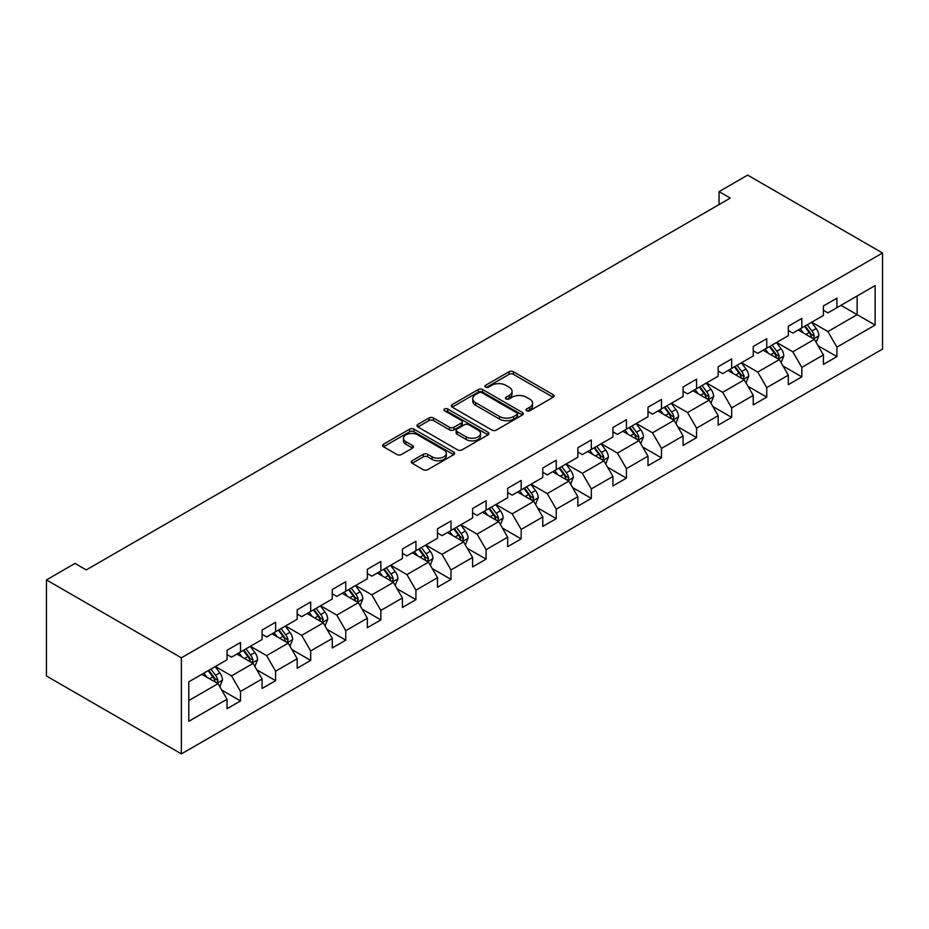 <?xml version="1.0" encoding="UTF-8"?>
<svg xmlns="http://www.w3.org/2000/svg" width="929" height="929" viewBox="0 0 929 929"><rect width="100%" height="100%" fill="white"/><g stroke="black" fill="none" stroke-linecap="round" stroke-linejoin="round"><path stroke-width="1.39" d="M526.627 410.781A2.183 1.266 0 0 0 529.716 410.781L553.173 397.24A3.124 1.8 0 0 0 554.09 395.975A3.124 1.8 0 0 0 553.173 394.697L513.447 371.763A3.124 1.8 0 0 0 509.022 371.763L485.577 385.303A2.183 1.266 0 0 0 484.938 386.185A2.183 1.266 0 0 0 485.577 387.079A2.183 1.266 0 0 0 488.666 387.079L491.696 385.326A9.987 5.771 0 0 1 505.829 385.326L509.138 387.242A9.987 5.771 0 0 1 512.065 391.318A9.987 5.771 0 0 1 509.138 395.394L506.096 397.147A2.183 1.266 0 0 0 505.457 398.042A2.183 1.266 0 0 0 506.096 398.936A2.183 1.266 0 0 0 509.197 398.936L512.227 397.182A9.987 5.771 0 0 1 526.348 397.182L529.669 399.098A9.987 5.771 0 0 1 532.596 403.174A9.987 5.771 0 0 1 529.669 407.25L526.627 409.004A2.183 1.266 0 0 0 525.988 409.898A2.183 1.266 0 0 0 526.627 410.781L526.627 409.004M412.128 460.714A3.124 1.8 0 0 0 411.21 461.98A3.124 1.8 0 0 0 412.128 463.257L423.276 469.691A3.124 1.8 0 0 0 427.688 469.691L453.735 454.653A3.124 1.8 0 0 0 454.653 453.387A3.124 1.8 0 0 0 453.735 452.109L413.997 429.175A3.124 1.8 0 0 0 409.584 429.175L383.538 444.213A3.124 1.8 0 0 0 382.62 445.479A3.124 1.8 0 0 0 383.538 446.756L397.008 454.525A3.124 1.8 0 0 0 401.421 454.525L412.569 448.092A3.124 1.8 0 0 0 413.475 446.814A3.124 1.8 0 0 0 412.569 445.548L405.892 441.693A8.349 4.819 0 0 1 403.441 438.279A8.349 4.819 0 0 1 408.597 433.831A8.349 4.819 0 0 1 417.702 434.877L443.853 449.973A8.349 4.819 0 0 1 446.303 453.387A8.349 4.819 0 0 1 441.147 457.834A8.349 4.819 0 0 1 432.043 456.789L427.688 454.269A3.124 1.8 0 0 0 423.276 454.269L412.128 460.714L412.128 463.257M882.55 253.002L747.624 175.105L719.058 191.595L730.31 198.086L86.258 569.918L75.005 563.427L46.45 579.917L181.376 657.825L882.55 253.002L882.55 349.083L181.376 753.895L181.376 657.825M491.917 430.057A3.124 1.8 0 0 0 496.33 430.057L522.377 415.019A3.124 1.8 0 0 0 523.294 413.753A3.124 1.8 0 0 0 522.377 412.476L482.65 389.541A3.124 1.8 0 0 0 478.238 389.541L452.191 404.568A3.124 1.8 0 0 0 451.273 405.845A3.124 1.8 0 0 0 452.191 407.123L491.917 430.057M445.444 411.257A2.183 1.266 0 0 1 447.662 411.57L447.662 408.969L488.062 432.287A3.124 1.8 0 0 1 488.968 433.564A3.124 1.8 0 0 1 488.062 434.842L462.015 449.88A3.124 1.8 0 0 1 457.591 449.88L417.864 426.934L417.864 424.39A3.124 1.8 0 0 0 416.947 425.668A3.124 1.8 0 0 0 417.864 426.934M417.864 424.39L429.012 417.957A3.124 1.8 0 0 1 433.425 417.957L449.543 427.259A3.124 1.8 0 0 0 453.956 427.259L461.353 422.985A3.124 1.8 0 0 0 462.259 421.72A3.124 1.8 0 0 0 461.353 420.442L444.573 410.757A2.183 1.266 0 0 1 443.934 409.863A2.183 1.266 0 0 1 445.281 408.702A2.183 1.266 0 0 1 447.662 408.969M221.741 690.084L240.518 700.93L240.518 691.443L262.106 678.983L262.106 688.459L275.599 680.667L275.599 671.191L297.187 658.731L297.187 668.206L310.681 660.414L310.681 650.939L332.268 638.478L332.268 647.954L345.762 640.162L345.762 630.686L367.35 618.226L367.35 627.702L380.844 619.91L380.844 610.434L402.431 597.974L402.431 607.45L415.925 599.658L415.925 590.182L437.513 577.71L437.513 587.198L451.006 579.406L451.006 569.93L472.594 557.458L472.594 566.934L486.088 559.153L486.088 549.666L507.675 537.206L507.675 546.682L521.169 538.89L521.169 529.414L542.757 516.954L542.757 526.429L556.25 518.637L556.25 509.162L577.838 496.701L577.838 506.177L591.332 498.385L591.332 488.909L612.919 476.449L612.919 485.925L626.413 478.133L626.413 468.657L648.001 456.185L648.001 465.673L661.494 457.881L661.494 448.405L683.082 435.933L683.082 445.421L696.576 437.629L696.576 428.153L718.163 415.681L718.163 425.157L731.657 417.376L731.657 407.889L753.245 395.429L753.245 404.905L766.739 397.113L766.739 387.637L788.326 375.177L788.326 384.652L801.82 376.86L801.82 367.385L823.408 354.924L823.408 364.4L836.901 356.608L836.901 347.132L875.13 325.057L875.13 285.586L857.142 295.979L857.142 314.676L875.13 325.057M240.518 700.93L227.024 708.711L227.024 699.235L188.796 721.31L188.796 681.84L227.024 659.764L227.024 650.288L240.518 642.496L240.518 651.984L262.106 639.512L262.106 630.036L275.599 622.244L275.599 631.72L297.187 619.26L297.187 609.784L310.681 601.992L310.681 611.468L332.268 599.008L332.268 589.532L345.762 581.74L345.762 591.216L367.35 578.755L367.35 569.28L380.844 561.488L380.844 570.963L402.431 558.503L402.431 549.016L415.925 541.235L415.925 550.711L437.513 538.239L437.513 528.764L451.006 520.972L451.006 530.459L472.594 517.987L472.594 508.511L486.088 500.719L486.088 510.195L507.675 497.735L507.675 488.259L521.169 480.467L521.169 489.943L542.757 477.483L542.757 468.007L556.25 460.215L556.25 469.691L577.838 457.231L577.838 447.755L591.332 439.963L591.332 449.439L612.919 436.978L612.919 427.503L626.413 419.711L626.413 429.186L648.001 416.726L648.001 407.239L661.494 399.458L661.494 408.934L683.082 396.462L683.082 386.987L696.576 379.195L696.576 388.682L718.163 376.21L718.163 366.734L731.657 358.942L731.657 368.418L753.245 355.958L753.245 346.482L766.739 338.69L766.739 348.166L788.326 335.706L788.326 326.23L801.82 318.438L801.82 327.914L823.408 315.454L823.408 305.978L836.901 298.186L836.901 307.662L875.13 285.586M236.918 654.051L253.118 663.399L231.53 675.871L215.331 666.523M227.024 654.573L231.53 657.175L240.518 651.984M231.53 675.871L240.518 691.443M253.118 663.399L262.106 678.983M272 633.799L288.199 643.147L266.611 655.619L250.412 646.27M262.106 634.321L266.611 636.922L275.599 631.72M266.611 655.619L275.599 671.191M288.199 643.147L297.187 658.731M307.081 613.546L323.28 622.894L301.693 635.355L285.493 626.007M297.187 614.069L301.693 616.659L310.681 611.468M301.693 635.355L310.681 650.939M323.28 622.894L332.268 638.478M342.162 593.294L358.362 602.642L336.774 615.103L320.575 605.754M332.268 593.817L336.774 596.406L345.762 591.216M336.774 615.103L345.762 630.686M358.362 602.642L367.35 618.226M377.244 573.042L393.443 582.39L371.855 594.85L355.656 585.502M367.35 573.565L371.855 576.154L380.844 570.963M371.855 594.85L380.844 610.434M393.443 582.39L402.431 597.974M412.325 552.79L428.524 562.138L406.925 574.598L390.737 565.25M402.431 553.301L406.925 555.902L415.925 550.711M406.925 574.598L415.925 590.182M428.524 562.138L437.513 577.71M447.406 532.538L463.606 541.886L442.007 554.346L425.819 544.998M437.513 533.049L442.007 535.65L451.006 530.459M442.007 554.346L451.006 569.93M463.606 541.886L472.594 557.458M482.488 512.274L498.687 521.622L477.088 534.094L460.9 524.746M472.594 512.796L477.088 515.398L486.088 510.195M477.088 534.094L486.088 549.666M498.687 521.622L507.675 537.206M517.569 492.022L533.757 501.37L512.169 513.842L495.981 504.493M507.675 492.544L512.169 495.145L521.169 489.943M512.169 513.842L521.169 529.414M533.757 501.37L542.757 516.954M552.65 471.769L568.838 481.117L547.251 493.578L531.063 484.23M542.757 472.292L547.251 474.882L556.25 469.691M547.251 493.578L556.25 509.162M568.838 481.117L577.838 496.701M587.732 451.517L603.92 460.865L582.332 473.325L566.144 463.977M577.838 452.04L582.332 454.629L591.332 449.439M582.332 473.325L591.332 488.909M603.92 460.865L612.919 476.449M622.813 431.265L639.001 440.613L617.413 453.073L601.226 443.725M612.919 431.788L617.413 434.377L626.413 429.186M617.413 453.073L626.413 468.657M639.001 440.613L648.001 456.185M657.895 411.013L674.082 420.361L652.495 432.821L636.307 423.473M648.001 411.524L652.495 414.125L661.494 408.934M652.495 432.821L661.494 448.405M674.082 420.361L683.082 435.933M692.976 390.761L709.164 400.109L687.576 412.569L671.388 403.221M683.082 391.272L687.576 393.873L696.576 388.682M687.576 412.569L696.576 428.153M709.164 400.109L718.163 415.681M728.057 370.497L744.245 379.845L722.657 392.317L706.47 382.969M718.163 371.019L722.657 373.621L731.657 368.418M722.657 392.317L731.657 407.889M744.245 379.845L753.245 395.429M763.139 350.245L779.326 359.593L757.739 372.064L741.551 362.716M753.245 350.767L757.739 353.368L766.739 348.166M757.739 372.064L766.739 387.637M779.326 359.593L788.326 375.177M798.22 329.992L814.408 339.34L792.82 351.801L776.632 342.453M788.326 330.515L792.82 333.105L801.82 327.914M792.82 351.801L801.82 367.385M814.408 339.34L823.408 354.924M840.942 305.327L857.142 314.676L827.902 331.548L811.714 322.2M823.408 310.263L827.902 312.852L836.901 307.662M827.902 331.548L836.901 347.132M46.45 579.917L46.45 675.998L181.376 753.895M719.058 191.595L719.058 204.577M188.796 700.536L218.036 683.663L201.837 674.315M218.036 683.663L227.024 699.235M818.124 345.774L836.901 356.608M783.042 366.026L801.82 376.86M747.961 386.278L766.739 397.113M712.88 406.53L731.657 417.376M677.798 426.783L696.576 437.629M642.717 447.035L661.494 457.881M607.636 467.287L626.413 478.133M572.554 487.551L591.332 498.385M537.473 507.803L556.25 518.637M502.392 528.055L521.169 538.89M467.31 548.307L486.088 559.153M432.229 568.56L451.006 579.406M397.147 588.812L415.925 599.658M362.066 609.064L380.844 619.91M326.985 629.328L345.762 640.162M291.903 649.58L310.681 660.414M256.822 669.832L275.599 680.667M527.498 411.094L529.669 409.852A9.987 5.771 0 0 0 532.596 405.764L532.596 403.174M512.065 391.318L512.065 393.919A9.987 5.771 0 0 1 509.138 397.995L506.979 399.238M553.127 397.275L513.447 374.352A3.124 1.8 0 0 0 509.022 374.352L486.448 387.393M522.342 415.042L482.65 392.131A3.124 1.8 0 0 0 478.238 392.131L452.226 407.146M516.861 414.636A2.183 1.266 0 0 0 517.499 413.753A2.183 1.266 0 0 0 516.861 412.859L481.988 392.723A2.183 1.266 0 0 0 478.899 392.723L475.694 394.57A9.987 5.771 0 0 0 472.768 398.646A9.987 5.771 0 0 0 475.694 402.721L499.535 416.494A9.987 5.771 0 0 0 513.667 416.494L516.861 414.636L516.861 417.237A2.183 1.266 0 0 0 517.499 416.343L517.499 413.753M472.768 398.646L472.768 401.247A9.987 5.771 0 0 0 475.694 405.323L475.694 402.721M516.861 417.237L513.667 419.084A9.987 5.771 0 0 1 499.535 419.084L475.694 405.323M417.899 426.968L429.012 420.547L429.012 417.957M462.259 421.72L462.259 424.309A3.124 1.8 0 0 1 461.353 425.587L453.956 429.86A3.124 1.8 0 0 1 449.543 429.86L433.425 420.547A3.124 1.8 0 0 0 429.012 420.547M447.662 411.57L488.015 434.865M466.253 436.909A8.349 4.819 0 0 0 475.358 437.954A8.349 4.819 0 0 0 480.514 433.506A8.349 4.819 0 0 0 478.063 430.092L468.855 424.774A3.124 1.8 0 0 0 464.442 424.774L457.045 429.047A3.124 1.8 0 0 0 456.127 430.313A3.124 1.8 0 0 0 457.045 431.59L466.253 436.909L466.253 439.51A8.349 4.819 0 0 0 475.358 440.555A8.349 4.819 0 0 0 480.514 436.096L480.514 433.506M456.127 430.313L456.127 432.914A3.124 1.8 0 0 0 457.045 434.191L457.045 431.59M466.253 439.51L457.045 434.191M446.303 453.387L446.303 455.976A8.349 4.819 0 0 1 441.147 460.436A8.349 4.819 0 0 1 432.043 459.39L427.688 456.871A3.124 1.8 0 0 0 423.276 456.871L412.162 463.281M403.441 438.279L403.441 440.88A8.349 4.819 0 0 0 405.892 444.283L405.892 441.693M412.522 448.115L405.892 444.283M453.689 454.676L413.997 431.764A3.124 1.8 0 0 0 409.584 431.764L383.584 446.779M816.185 342.418L818.867 335.683A8.431 4.866 -120 0 0 816.173 328.506L811.528 322.305M803.446 333.012L800.287 328.796M813.107 338.586L814.315 336.043A8.431 4.866 -120 0 0 811.9 330.968L807.255 324.778M805.153 325.998L810.297 332.872A4.297 2.473 60 0 1 811.075 334.173L814.315 336.043M804.56 326.334L809.205 332.524A8.431 4.866 60 0 1 811.609 337.599M781.103 362.67L783.786 355.935A8.431 4.866 -120 0 0 781.092 348.758L776.447 342.557M768.364 353.264L765.206 349.049M778.026 358.838L779.234 356.295A8.431 4.866 -120 0 0 776.818 351.22L772.173 345.031M770.071 346.25L775.216 353.125A4.297 2.473 60 0 1 775.994 354.425L779.234 356.295M769.479 346.587L774.124 352.788A8.431 4.866 60 0 1 776.539 357.851M746.022 382.922L748.704 376.187A8.431 4.866 -120 0 0 746.01 369.01L741.365 362.821M733.283 373.516L730.124 369.312M742.945 379.102L744.152 376.547A8.431 4.866 -120 0 0 741.737 371.472L737.092 365.283M734.99 366.502L740.134 373.377A4.297 2.473 60 0 1 740.912 374.677L744.152 376.547M734.398 366.839L739.043 373.04A8.431 4.866 60 0 1 741.458 378.103M710.94 403.186L713.623 396.439A8.431 4.866 -120 0 0 710.929 389.263L706.284 383.073M698.202 393.768L695.043 389.565M707.863 399.354L709.071 396.799A8.431 4.866 -120 0 0 706.655 391.736L702.022 385.535M699.909 386.754L705.053 393.629A4.297 2.473 60 0 1 705.831 394.93L709.071 396.799M699.316 387.091L703.961 393.292A8.431 4.866 60 0 1 706.377 398.355M675.859 423.438L678.542 416.691A8.431 4.866 -120 0 0 675.847 409.515L671.202 403.325M663.12 414.02L659.962 409.817M672.782 419.606L673.989 417.051A8.431 4.866 -120 0 0 671.574 411.988L666.941 405.787M664.827 407.007L669.972 413.881A4.297 2.473 60 0 1 670.75 415.182L673.989 417.051M664.235 407.343L668.88 413.544A8.431 4.866 60 0 1 671.295 418.607M640.778 443.69L643.46 436.944A8.431 4.866 -120 0 0 640.766 429.767L636.121 423.578M628.039 434.273L624.88 430.069M637.7 439.858L638.908 437.304A8.431 4.866 -120 0 0 636.493 432.24L631.859 426.039M629.746 427.259L634.89 434.133A4.297 2.473 60 0 1 635.668 435.446L638.908 437.304M629.154 427.607L633.799 433.797A8.431 4.866 60 0 1 636.214 438.871M605.696 463.943L608.379 457.207A8.431 4.866 -120 0 0 605.685 450.031L601.051 443.83M592.957 454.536L589.799 450.321M602.619 460.11L603.827 457.567A8.431 4.866 -120 0 0 601.411 452.493L596.778 446.303M594.665 447.511L599.809 454.386A4.297 2.473 60 0 1 600.587 455.698L603.827 457.567M594.072 447.859L598.717 454.049A8.431 4.866 60 0 1 601.133 459.123M570.615 484.195L573.298 477.46A8.431 4.866 -120 0 0 570.603 470.283L565.97 464.082M557.876 474.789L554.718 470.573M567.538 480.363L568.745 477.82A8.431 4.866 -120 0 0 566.33 472.745L561.697 466.555M559.583 467.775L564.727 474.649A4.297 2.473 60 0 1 565.506 475.95L568.745 477.82M558.991 468.111L563.636 474.301A8.431 4.866 60 0 1 566.051 479.376M535.534 504.447L538.216 497.712A8.431 4.866 -120 0 0 535.522 490.535L530.889 484.334M522.795 495.041L519.636 490.826M532.456 500.615L533.664 498.072A8.431 4.866 -120 0 0 531.249 492.997L526.615 486.808M524.502 488.027L529.646 494.902A4.297 2.473 60 0 1 530.424 496.202L533.664 498.072M523.91 488.364L528.555 494.565A8.431 4.866 60 0 1 530.97 499.628M500.464 524.699L503.135 517.964A8.431 4.866 -120 0 0 500.441 510.787L495.807 504.598M487.713 515.293L484.555 511.089M497.375 520.879L498.583 518.324A8.431 4.866 -120 0 0 496.167 513.261L491.534 507.06M489.42 508.279L494.565 515.154A4.297 2.473 60 0 1 495.343 516.454L498.583 518.324M488.828 508.616L493.473 514.817A8.431 4.866 60 0 1 495.889 519.88M465.383 544.963L468.053 538.216A8.431 4.866 -120 0 0 465.359 531.04L460.726 524.85M452.632 535.545L449.473 531.342M462.294 541.131L463.501 538.576A8.431 4.866 -120 0 0 461.086 533.513L456.453 527.312M454.339 528.531L459.483 535.406A4.297 2.473 60 0 1 460.261 536.707L463.501 538.576M453.747 528.868L458.392 535.069A8.431 4.866 60 0 1 460.807 540.132M430.301 565.215L432.972 558.468A8.431 4.866 -120 0 0 430.278 551.292L425.645 545.102M417.551 555.797L414.392 551.594M427.212 561.383L428.42 558.828A8.431 4.866 -120 0 0 426.005 553.765L421.371 547.564M419.258 548.784L424.402 555.658A4.297 2.473 60 0 1 425.18 556.959L428.42 558.828M418.665 549.12L423.31 555.321A8.431 4.866 60 0 1 425.726 560.384M395.22 585.467L397.891 578.732A8.431 4.866 -120 0 0 395.197 571.556L390.563 565.355M382.469 576.05L379.311 571.846M392.131 581.635L393.339 579.081A8.431 4.866 -120 0 0 390.923 574.017L386.29 567.816M384.176 569.036L389.321 575.91A4.297 2.473 60 0 1 390.099 577.223L393.339 579.081M383.584 569.384L388.229 575.574A8.431 4.866 60 0 1 390.644 580.648M360.138 605.72L362.809 598.984A8.431 4.866 -120 0 0 360.115 591.808L355.482 585.607M347.388 596.313L344.229 592.098M357.05 601.887L358.257 599.344A8.431 4.866 -120 0 0 355.842 594.27L351.208 588.08M349.095 589.3L354.239 596.163A4.297 2.473 60 0 1 355.017 597.475L358.257 599.344M348.503 589.636L353.148 595.826A8.431 4.866 60 0 1 355.563 600.9M325.057 625.972L327.728 619.237A8.431 4.866 -120 0 0 325.034 612.06L320.4 605.859M312.307 616.566L309.148 612.35M321.968 622.14L323.176 619.597A8.431 4.866 -120 0 0 320.76 614.522L316.127 608.332M314.014 609.552L319.158 616.426A4.297 2.473 60 0 1 319.948 617.727L323.176 619.597M313.421 609.889L318.066 616.078A8.431 4.866 60 0 1 320.482 621.153M289.976 646.224L292.647 639.489A8.431 4.866 -120 0 0 289.953 632.312L285.319 626.111M277.225 636.818L274.067 632.603M286.887 642.392L288.095 639.849A8.431 4.866 -120 0 0 285.679 634.774L281.046 628.585M278.932 629.804L284.077 636.679A4.297 2.473 60 0 1 284.866 637.979L288.095 639.849M278.34 630.141L282.985 636.342A8.431 4.866 60 0 1 285.4 641.405M254.894 666.476L257.565 659.741A8.431 4.866 -120 0 0 254.871 652.564L250.238 646.375M242.144 657.07L238.985 652.866M251.805 662.656L253.013 660.101A8.431 4.866 -120 0 0 250.598 655.038L245.964 648.837M243.851 650.056L248.995 656.931A4.297 2.473 60 0 1 249.785 658.231L253.013 660.101M243.259 650.393L247.904 656.594A8.431 4.866 60 0 1 250.319 661.657M219.813 686.74L222.484 679.993A8.431 4.866 -120 0 0 219.79 672.817L215.156 666.627M207.062 677.322L203.904 673.119M216.724 682.908L217.932 680.353A8.431 4.866 -120 0 0 215.516 675.29L210.883 669.089M208.77 670.308L213.914 677.183A4.297 2.473 60 0 1 214.704 678.484L217.932 680.353M208.177 670.645L212.822 676.846A8.431 4.866 60 0 1 215.238 681.909M529.669 409.852L529.669 407.25M506.096 398.936L506.096 397.147M509.138 397.995L509.138 395.394M485.577 387.079L485.577 385.303M509.022 374.352L509.022 371.763M513.447 374.352L513.447 371.763M553.173 397.24L553.173 394.697M452.191 407.123L452.191 404.568M478.238 392.131L478.238 389.541M482.65 392.131L482.65 389.541M522.377 415.019L522.377 412.476M499.535 419.084L499.535 416.494M513.667 419.084L513.667 416.494M433.425 420.547L433.425 417.957M449.543 429.86L449.543 427.259M453.956 429.86L453.956 427.259M461.353 425.587L461.353 422.985M488.062 434.842L488.062 432.287M423.276 456.871L423.276 454.269M427.688 456.871L427.688 454.269M432.043 459.39L432.043 456.789M412.569 448.092L412.569 445.548M383.538 446.756L383.538 444.213M409.584 431.764L409.584 429.175M413.997 431.764L413.997 429.175M453.735 454.653L453.735 452.109M813.583 338.864L818.809 335.845M811.9 330.968L816.173 328.506M805.907 334.428L809.205 332.524M778.502 359.117L783.728 356.097M776.818 351.22L781.092 348.758M770.826 354.681L774.124 352.788M743.421 379.369L748.646 376.35M741.737 371.472L746.01 369.01M735.745 374.944L739.043 373.04M708.339 399.621L713.565 396.602M706.655 391.736L710.929 389.263M700.663 395.197L703.961 393.292M673.258 419.873L678.484 416.854M671.574 411.988L675.847 409.515M665.582 415.449L668.88 413.544M638.177 440.125L643.402 437.118M636.493 432.24L640.766 429.767M630.501 435.701L633.799 433.797M603.095 460.389L608.321 457.37M601.411 452.493L605.685 450.031M595.419 455.953L598.717 454.049M568.014 480.641L573.239 477.622M566.33 472.745L570.603 470.283M560.338 476.205L563.636 474.301M532.932 500.894L538.158 497.874M531.249 492.997L535.522 490.535M525.257 496.458L528.555 494.565M497.851 521.146L503.077 518.127M496.167 513.261L500.441 510.787M490.175 516.721L493.473 514.817M462.77 541.398L467.995 538.379M461.086 533.513L465.359 531.04M455.094 536.974L458.392 535.069M427.688 561.65L432.914 558.631M426.005 553.765L430.278 551.292M420.013 557.226L423.31 555.321M392.607 581.902L397.833 578.895M390.923 574.017L395.197 571.556M384.931 577.478L388.229 575.574M357.526 602.166L362.751 599.147M355.842 594.27L360.115 591.808M349.85 597.73L353.148 595.826M322.444 622.418L327.67 619.399M320.76 614.522L325.034 612.06M314.768 617.982L318.066 616.078M287.363 642.671L292.589 639.651M285.679 634.774L289.953 632.312M279.687 638.235L282.985 636.342M252.282 662.923L257.507 659.904M250.598 655.038L254.871 652.564M244.606 658.498L247.904 656.594M217.2 683.175L222.426 680.156M215.516 675.29L219.79 672.817M209.524 678.751L212.822 676.846"/></g></svg>
